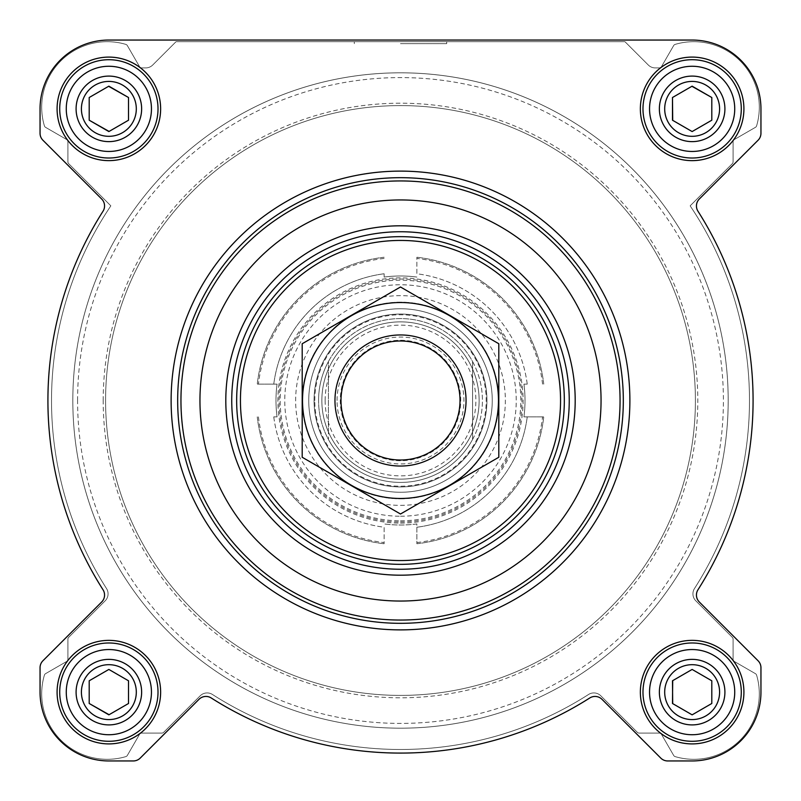 <?xml version="1.0" encoding="UTF-8"?>
<svg xmlns="http://www.w3.org/2000/svg" width="801" height="801" viewBox="0 0 801 801"><rect width="100%" height="100%" fill="white"/><g stroke="black" fill="none" stroke-linecap="round" stroke-linejoin="round"><path stroke-width="0.6" stroke-dasharray="4 3" d="M664.69 692.134A27.444 27.444 0 0 1 705.861 668.364A27.444 27.444 0 0 1 705.861 715.904A27.444 27.444 0 0 1 664.69 692.134A27.444 27.444 0 0 1 699.243 665.621A27.444 27.444 0 0 1 715.904 705.861A27.444 27.444 0 0 1 664.69 692.134A27.444 27.444 0 0 1 705.861 668.364A27.444 27.444 0 0 1 705.861 715.904A27.444 27.444 0 0 1 664.69 692.134M692.134 669.436L672.48 680.79L672.48 703.488L692.134 714.842L711.799 703.488L711.799 680.79L692.134 669.436L672.48 680.79L672.48 703.488L692.134 714.842L711.799 703.488L711.799 680.79L692.134 669.436L672.71 680.65M81.412 692.134A27.444 27.444 0 0 1 122.583 668.364A27.444 27.444 0 0 1 122.583 715.904A27.444 27.444 0 0 1 81.412 692.134A27.444 27.444 0 0 1 115.965 665.621A27.444 27.444 0 0 1 132.636 705.861A27.444 27.444 0 0 1 81.412 692.134A27.444 27.444 0 0 1 122.583 668.364A27.444 27.444 0 0 1 122.583 715.904A27.444 27.444 0 0 1 81.412 692.134M89.201 680.79L89.201 703.488L108.866 714.842L128.52 703.488L128.52 680.79L108.866 669.436L89.201 680.79L89.201 703.488L108.866 714.842L128.52 703.488L128.52 680.79L108.866 669.436L89.201 680.79L108.866 669.436M81.412 108.866A27.444 27.444 0 0 1 122.583 85.096A27.444 27.444 0 0 1 122.583 132.636A27.444 27.444 0 0 1 81.412 108.866A27.444 27.444 0 0 1 115.965 82.353A27.444 27.444 0 0 1 132.636 122.583A27.444 27.444 0 0 1 81.412 108.866A27.444 27.444 0 0 1 122.583 85.096A27.444 27.444 0 0 1 122.583 132.636A27.444 27.444 0 0 1 81.412 108.866M89.201 97.512L89.201 120.21L108.866 131.564L128.52 120.21L128.52 97.512L108.866 86.158L89.201 97.512L89.201 120.21L108.866 131.564L128.52 120.21L128.52 97.512L108.866 86.158L89.201 97.512L108.626 86.298M664.69 108.866A27.444 27.444 0 0 1 705.861 85.096A27.444 27.444 0 0 1 705.861 132.636A27.444 27.444 0 0 1 664.69 108.866A27.444 27.444 0 0 1 699.243 82.353A27.444 27.444 0 0 1 715.904 122.583A27.444 27.444 0 0 1 664.69 108.866A27.444 27.444 0 0 1 705.861 85.096A27.444 27.444 0 0 1 705.861 132.636A27.444 27.444 0 0 1 664.69 108.866M672.48 97.512L672.48 120.21L692.134 131.564L711.799 120.21L711.799 97.512L692.134 86.158L672.48 97.512L672.48 120.21L692.134 131.564L711.799 120.21L711.799 97.512L692.134 86.158L672.48 97.512L691.904 86.298M40.05 108.866L40.05 133.296A9.832 9.832 0 0 0 42.934 140.245L101.677 198.998A9.832 9.832 0 0 1 103.029 211.224A352.59 352.59 0 0 0 103.029 589.776A9.832 9.832 0 0 1 101.677 602.002L42.934 660.755A9.832 9.832 0 0 0 40.05 667.704L40.05 692.134A68.816 68.816 0 0 0 108.866 760.95L133.296 760.95A9.832 9.832 0 0 0 140.245 758.066L198.998 699.323A9.832 9.832 0 0 1 211.224 697.971A352.59 352.59 0 0 0 589.776 697.971A9.832 9.832 0 0 1 602.002 699.323L660.755 758.066A9.832 9.832 0 0 0 667.704 760.95L692.134 760.95A68.816 68.816 0 0 0 760.95 692.134L760.95 667.704A9.832 9.832 0 0 0 758.066 660.755L699.323 602.002A9.832 9.832 0 0 1 697.971 589.776A352.59 352.59 0 0 0 697.971 211.224A9.832 9.832 0 0 1 699.323 198.998L758.066 140.245A9.832 9.832 0 0 0 760.95 133.296L760.95 108.866A68.816 68.816 0 0 0 692.134 40.05L108.866 40.05A68.816 68.816 0 0 0 40.05 108.866L40.05 133.296A9.832 9.832 0 0 0 42.934 140.245L101.677 198.998A9.832 9.832 0 0 1 103.029 211.224A352.59 352.59 0 0 0 103.029 589.776A9.832 9.832 0 0 1 101.677 602.002L42.934 660.755A9.832 9.832 0 0 0 40.05 667.704L40.05 692.134A68.816 68.816 0 0 0 108.866 760.95L133.296 760.95A9.832 9.832 0 0 0 140.245 758.066L198.998 699.323A9.832 9.832 0 0 1 211.224 697.971A352.59 352.59 0 0 0 589.776 697.971A9.832 9.832 0 0 1 602.002 699.323L660.755 758.066A9.832 9.832 0 0 0 667.704 760.95L692.134 760.95A68.816 68.816 0 0 0 760.95 692.134L760.95 667.704A9.832 9.832 0 0 0 758.066 660.755L699.323 602.002A9.832 9.832 0 0 1 697.971 589.776A352.59 352.59 0 0 0 697.971 211.224A9.832 9.832 0 0 1 699.323 198.998L758.066 140.245A9.832 9.832 0 0 0 760.95 133.296L760.95 108.866A68.816 68.816 0 0 0 692.134 40.05L108.866 40.05A68.816 68.816 0 0 0 40.05 108.866A68.816 68.816 0 0 1 108.866 40.05M171.124 400.5A229.376 229.376 0 0 1 515.193 201.852A229.376 229.376 0 0 1 515.193 599.148A229.376 229.376 0 0 1 171.124 400.5M66.593 661.516L45.587 673.651A2.623 2.623 0 0 0 44.385 675.173A65.532 65.532 0 0 0 125.827 756.615A2.623 2.623 0 0 0 127.349 755.413L139.484 734.407A2.623 2.623 0 0 1 141.747 733.095L161.812 733.095A2.623 2.623 0 0 0 163.674 732.324L200.19 695.809A9.832 9.832 0 0 1 212.445 694.477A348.986 348.986 0 0 0 588.555 694.477A9.832 9.832 0 0 1 600.81 695.809L637.326 732.324A2.623 2.623 0 0 0 639.188 733.095L659.253 733.095A2.623 2.623 0 0 1 661.516 734.407L673.651 755.413A2.623 2.623 0 0 0 675.173 756.615A65.532 65.532 0 0 0 756.615 675.173A2.623 2.623 0 0 0 755.413 673.651L734.407 661.516A2.623 2.623 0 0 1 733.095 659.253L733.095 639.188A2.623 2.623 0 0 0 732.324 637.326L695.809 600.81A9.832 9.832 0 0 1 694.477 588.555A348.986 348.986 0 0 0 690.152 205.847L732.324 163.674A2.623 2.623 0 0 0 733.095 161.812L733.095 141.747A2.623 2.623 0 0 1 734.407 139.484L755.413 127.349A2.623 2.623 0 0 0 756.615 125.827A65.532 65.532 0 0 0 675.173 44.385A2.623 2.623 0 0 0 673.651 45.587L661.516 66.593A2.623 2.623 0 0 1 659.253 67.905L655.248 67.905A9.832 9.832 0 0 1 648.299 65.021L624.96 41.692L176.04 41.692L152.701 65.021A9.832 9.832 0 0 1 145.752 67.905L141.747 67.905A2.623 2.623 0 0 1 139.484 66.593L127.349 45.587A2.623 2.623 0 0 0 125.827 44.385A65.532 65.532 0 0 0 44.385 125.827A2.623 2.623 0 0 0 45.587 127.349L66.593 139.484A2.623 2.623 0 0 1 67.905 141.747L67.905 161.812A2.623 2.623 0 0 0 68.676 163.674L110.848 205.847A348.986 348.986 0 0 0 106.523 588.555A9.832 9.832 0 0 1 105.191 600.81L68.676 637.326A2.623 2.623 0 0 0 67.905 639.188L67.905 659.253A2.623 2.623 0 0 1 66.593 661.516A2.623 2.623 0 0 0 67.905 659.253L67.905 639.188A2.623 2.623 0 0 1 68.676 637.326L105.191 600.81A9.832 9.832 0 0 0 106.523 588.555A348.986 348.986 0 0 1 110.848 205.847L68.676 163.674A2.623 2.623 0 0 1 67.905 161.812L67.905 141.747A2.623 2.623 0 0 0 66.593 139.484L45.587 127.349A2.623 2.623 0 0 1 44.385 125.827A65.532 65.532 0 0 1 125.827 44.385A2.623 2.623 0 0 1 127.349 45.587L139.484 66.593A2.623 2.623 0 0 0 141.747 67.905L145.752 67.905A9.832 9.832 0 0 0 152.701 65.021L176.04 41.692L624.96 41.692L648.299 65.021A9.832 9.832 0 0 0 655.248 67.905L659.253 67.905A2.623 2.623 0 0 0 661.516 66.593L673.651 45.587A2.623 2.623 0 0 1 675.173 44.385A65.532 65.532 0 0 1 756.615 125.827A2.623 2.623 0 0 1 755.413 127.349L734.407 139.484A2.623 2.623 0 0 0 733.095 141.747L733.095 161.812A2.623 2.623 0 0 1 732.324 163.674L690.152 205.847A348.986 348.986 0 0 1 694.477 588.555A9.832 9.832 0 0 0 695.809 600.81L732.324 637.326A2.623 2.623 0 0 1 733.095 639.188L733.095 659.253A2.623 2.623 0 0 0 734.407 661.516L755.413 673.651A2.623 2.623 0 0 1 756.615 675.173A65.532 65.532 0 0 1 675.173 756.615A2.623 2.623 0 0 1 673.651 755.413L661.516 734.407A2.623 2.623 0 0 0 659.253 733.095L639.188 733.095A2.623 2.623 0 0 1 637.326 732.324L600.81 695.809A9.832 9.832 0 0 0 588.555 694.477A348.986 348.986 0 0 1 212.445 694.477A9.832 9.832 0 0 0 200.19 695.809L163.674 732.324A2.623 2.623 0 0 1 161.812 733.095L141.747 733.095A2.623 2.623 0 0 0 139.484 734.407L127.349 755.413A2.623 2.623 0 0 1 125.827 756.615A65.532 65.532 0 0 1 44.385 675.173A2.623 2.623 0 0 1 45.587 673.651L66.593 661.516M400.5 41.692L446.708 41.692L400.5 41.692M57.091 108.866A51.775 51.775 0 0 1 134.748 64.03A51.775 51.775 0 0 1 134.748 153.702A51.775 51.775 0 0 1 57.091 108.866A51.775 51.775 0 0 1 134.748 64.03A51.775 51.775 0 0 1 134.748 153.702A51.775 51.775 0 0 1 57.091 108.866A51.775 51.775 0 0 1 134.748 64.03A51.775 51.775 0 0 1 134.748 153.702A51.775 51.775 0 0 1 57.091 108.866M57.091 692.134A51.775 51.775 0 0 1 134.748 647.298A51.775 51.775 0 0 1 134.748 736.97A51.775 51.775 0 0 1 57.091 692.134A51.775 51.775 0 0 1 134.748 647.298A51.775 51.775 0 0 1 134.748 736.97A51.775 51.775 0 0 1 57.091 692.134A51.775 51.775 0 0 1 134.748 647.298A51.775 51.775 0 0 1 134.748 736.97A51.775 51.775 0 0 1 57.091 692.134M640.359 692.134A51.775 51.775 0 0 1 718.026 647.298A51.775 51.775 0 0 1 718.026 736.97A51.775 51.775 0 0 1 640.359 692.134A51.775 51.775 0 0 1 718.026 647.298A51.775 51.775 0 0 1 718.026 736.97A51.775 51.775 0 0 1 640.359 692.134A51.775 51.775 0 0 1 718.026 647.298A51.775 51.775 0 0 1 718.026 736.97A51.775 51.775 0 0 1 640.359 692.134M640.359 108.866A51.775 51.775 0 0 1 718.026 64.03A51.775 51.775 0 0 1 718.026 153.702A51.775 51.775 0 0 1 640.359 108.866A51.775 51.775 0 0 1 718.026 64.03A51.775 51.775 0 0 1 718.026 153.702A51.775 51.775 0 0 1 640.359 108.866A51.775 51.775 0 0 1 718.026 64.03A51.775 51.775 0 0 1 718.026 153.702A51.775 51.775 0 0 1 640.359 108.866M728.179 400.5A327.679 327.679 0 0 0 400.5 72.821A327.679 327.679 0 0 0 72.821 400.5A327.679 327.679 0 0 0 400.5 728.179A327.679 327.679 0 0 0 728.179 400.5M760.95 108.866A68.816 68.816 0 0 0 692.134 40.05M758.066 140.245A9.832 9.832 0 0 0 760.95 133.296M699.323 198.998A9.832 9.832 0 0 0 697.971 211.224A352.59 352.59 0 0 1 697.971 589.776A9.832 9.832 0 0 0 699.323 602.002L758.066 660.755A9.832 9.832 0 0 1 760.95 667.704M692.134 760.95A68.816 68.816 0 0 0 760.95 692.134M660.755 758.066A9.832 9.832 0 0 0 667.704 760.95M602.002 699.323A9.832 9.832 0 0 0 589.776 697.971A352.59 352.59 0 0 1 211.224 697.971M133.296 760.95A9.832 9.832 0 0 0 140.245 758.066L198.998 699.323M40.05 692.134A68.816 68.816 0 0 0 108.866 760.95M42.934 660.755A9.832 9.832 0 0 0 40.05 667.704M101.677 602.002A9.832 9.832 0 0 0 103.029 589.776A352.59 352.59 0 0 1 103.029 211.224M40.05 133.296A9.832 9.832 0 0 0 42.934 140.245L101.677 198.998M236.655 400.5A163.845 163.845 0 0 1 482.422 258.613A163.845 163.845 0 0 1 482.422 542.387A163.845 163.845 0 0 1 236.655 400.5A163.845 163.845 0 0 1 482.422 258.613A163.845 163.845 0 0 1 482.422 542.387A163.845 163.845 0 0 1 236.655 400.5A163.845 163.845 0 0 1 482.422 258.613A163.845 163.845 0 0 1 482.422 542.387A163.845 163.845 0 0 1 236.655 400.5M199.96 400.5A200.54 200.54 0 0 1 500.775 226.823A200.54 200.54 0 0 1 500.775 574.177A200.54 200.54 0 0 1 199.96 400.5M177.672 400.5A222.828 222.828 0 0 1 511.909 207.529A222.828 222.828 0 0 1 511.909 593.471A222.828 222.828 0 0 1 177.672 400.5M400.5 43.654L446.708 43.654L400.5 43.654M642.983 108.866A49.151 49.151 0 0 1 716.715 66.293A49.151 49.151 0 0 1 716.715 151.429A49.151 49.151 0 0 1 642.983 108.866A49.151 49.151 0 0 1 716.715 66.293A49.151 49.151 0 0 1 716.715 151.429A49.151 49.151 0 0 1 642.983 108.866A49.151 49.151 0 0 1 716.715 66.293A49.151 49.151 0 0 1 716.715 151.429A49.151 49.151 0 0 1 642.983 108.866M642.983 692.134A49.151 49.151 0 0 1 716.715 649.571A49.151 49.151 0 0 1 716.715 734.707A49.151 49.151 0 0 1 642.983 692.134A49.151 49.151 0 0 1 716.715 649.571A49.151 49.151 0 0 1 716.715 734.707A49.151 49.151 0 0 1 642.983 692.134A49.151 49.151 0 0 1 716.715 649.571A49.151 49.151 0 0 1 716.715 734.707A49.151 49.151 0 0 1 642.983 692.134M59.715 692.134A49.151 49.151 0 0 1 133.437 649.571A49.151 49.151 0 0 1 133.437 734.707A49.151 49.151 0 0 1 59.715 692.134A49.151 49.151 0 0 1 133.437 649.571A49.151 49.151 0 0 1 133.437 734.707A49.151 49.151 0 0 1 59.715 692.134A49.151 49.151 0 0 1 133.437 649.571A49.151 49.151 0 0 1 133.437 734.707A49.151 49.151 0 0 1 59.715 692.134M59.715 108.866A49.151 49.151 0 0 1 133.437 66.293A49.151 49.151 0 0 1 133.437 151.429A49.151 49.151 0 0 1 59.715 108.866A49.151 49.151 0 0 1 133.437 66.293A49.151 49.151 0 0 1 133.437 151.429A49.151 49.151 0 0 1 59.715 108.866A49.151 49.151 0 0 1 133.437 66.293A49.151 49.151 0 0 1 133.437 151.429A49.151 49.151 0 0 1 59.715 108.866M672.71 120.35L692.134 131.564M692.374 131.434L711.799 120.21M109.096 131.434L128.52 120.21M109.096 714.702L128.52 703.488M672.71 703.618L692.134 714.842M692.374 714.702L711.799 703.488M72.821 400.5A327.679 327.679 0 0 1 564.345 116.716A327.679 327.679 0 0 1 564.345 684.284A327.679 327.679 0 0 1 72.821 400.5A327.679 327.679 0 0 1 564.345 116.716A327.679 327.679 0 0 1 564.345 684.284A327.679 327.679 0 0 1 72.821 400.5A327.679 327.679 0 0 1 564.345 116.716A327.679 327.679 0 0 1 564.345 684.284A327.679 327.679 0 0 1 72.821 400.5A327.679 327.679 0 0 1 564.345 116.716A327.679 327.679 0 0 1 564.345 684.284A327.679 327.679 0 0 1 72.821 400.5A327.679 327.679 0 0 1 564.345 116.716A327.679 327.679 0 0 1 564.345 684.284A327.679 327.679 0 0 1 72.821 400.5M77.587 400.5A322.913 322.913 0 0 1 561.952 120.851A322.913 322.913 0 0 1 561.952 680.149A322.913 322.913 0 0 1 77.587 400.5M103.199 400.5A297.301 297.301 0 0 1 549.146 143.029A297.301 297.301 0 0 1 549.146 657.971A297.301 297.301 0 0 1 103.199 400.5M308.745 400.5A91.755 91.755 0 0 1 446.377 321.041A91.755 91.755 0 0 1 446.377 479.959A91.755 91.755 0 0 1 308.745 400.5A91.755 91.755 0 0 1 446.377 321.041A91.755 91.755 0 0 1 446.377 479.959A91.755 91.755 0 0 1 308.745 400.5A91.755 91.755 0 0 1 446.377 321.041A91.755 91.755 0 0 1 446.377 479.959A91.755 91.755 0 0 1 308.745 400.5A91.755 91.755 0 0 1 446.377 321.041A91.755 91.755 0 0 1 446.377 479.959A91.755 91.755 0 0 1 308.745 400.5M105.582 400.5A294.918 294.918 0 0 1 547.954 145.101A294.918 294.918 0 0 1 547.954 655.899A294.918 294.918 0 0 1 105.582 400.5A294.918 294.918 0 0 1 547.954 145.101A294.918 294.918 0 0 1 547.954 655.899A294.918 294.918 0 0 1 105.582 400.5M649.541 108.866A42.603 42.603 0 0 1 713.441 71.97A42.603 42.603 0 0 1 713.441 145.752A42.603 42.603 0 0 1 649.541 108.866M659.373 108.866A32.771 32.771 0 0 1 708.525 80.48A32.771 32.771 0 0 1 708.525 137.241A32.771 32.771 0 0 1 659.373 108.866M66.263 108.866A42.603 42.603 0 0 1 130.162 71.97A42.603 42.603 0 0 1 130.162 145.752A42.603 42.603 0 0 1 66.263 108.866M76.095 108.866A32.771 32.771 0 0 1 125.246 80.48A32.771 32.771 0 0 1 125.246 137.241A32.771 32.771 0 0 1 76.095 108.866M66.263 692.134A42.603 42.603 0 0 1 130.162 655.248A42.603 42.603 0 0 1 130.162 729.03A42.603 42.603 0 0 1 66.263 692.134M76.095 692.134A32.771 32.771 0 0 1 125.246 663.759A32.771 32.771 0 0 1 125.246 720.52A32.771 32.771 0 0 1 76.095 692.134M649.541 692.134A42.603 42.603 0 0 1 713.441 655.248A42.603 42.603 0 0 1 713.441 729.03A42.603 42.603 0 0 1 649.541 692.134M659.373 692.134A32.771 32.771 0 0 1 708.525 663.759A32.771 32.771 0 0 1 708.525 720.52A32.771 32.771 0 0 1 659.373 692.134M328.41 369.071A78.648 78.648 0 0 1 472.59 369.071L472.59 431.929A78.648 78.648 0 0 1 328.41 431.929L328.41 361.591A81.922 81.922 0 0 1 472.59 361.591L472.59 369.071M472.59 431.929L472.59 439.409A81.922 81.922 0 0 1 328.41 439.409L328.41 431.929M318.578 400.5A81.922 81.922 0 0 1 441.461 329.551A81.922 81.922 0 0 1 441.461 471.449A81.922 81.922 0 0 1 318.578 400.5A81.922 81.922 0 0 0 328.41 439.409L328.41 361.591A81.922 81.922 0 0 0 318.578 400.5M472.59 439.409A81.922 81.922 0 0 0 472.59 361.591L472.59 439.409M334.968 400.5A65.532 65.532 0 0 1 433.271 343.739A65.532 65.532 0 0 1 433.271 457.261A65.532 65.532 0 0 1 334.968 400.5M340.996 400.5A59.504 59.504 0 0 1 430.257 348.966A59.504 59.504 0 0 1 430.257 452.034A59.504 59.504 0 0 1 340.996 400.5A59.504 59.504 0 0 1 430.257 348.966A59.504 59.504 0 0 1 430.257 452.034A59.504 59.504 0 0 1 340.996 400.5A59.504 59.504 0 0 1 430.257 348.966A59.504 59.504 0 0 1 430.257 452.034A59.504 59.504 0 0 1 340.996 400.5M400.5 334.968A65.532 65.532 0 0 1 457.261 433.271A65.532 65.532 0 0 1 343.739 433.271A65.532 65.532 0 0 1 400.5 334.968A65.532 65.532 0 0 1 457.261 433.271A65.532 65.532 0 0 1 343.739 433.271A65.532 65.532 0 0 1 400.5 334.968M302.197 457.261L302.197 343.739L400.5 286.988L498.803 343.739L498.803 457.261L400.5 514.012L302.197 457.261M400.5 302.528A97.972 97.972 0 0 1 485.346 449.491A97.972 97.972 0 0 1 315.654 449.491A97.972 97.972 0 0 1 400.5 302.528M400.5 340.285A60.215 60.215 0 0 1 452.645 430.608A60.215 60.215 0 0 1 348.355 430.608A60.215 60.215 0 0 1 400.5 340.285A60.215 60.215 0 0 1 452.645 430.608A60.215 60.215 0 0 1 348.355 430.608A60.215 60.215 0 0 1 400.5 340.285M273.762 416.88A127.8 127.8 0 0 0 384.12 527.238L384.12 543.749L384.12 527.238A127.8 127.8 0 0 1 273.762 416.88L277.066 416.88A124.515 124.515 0 0 1 277.066 384.12L257.251 384.12L277.066 384.12A124.515 124.515 0 0 0 277.066 416.88L273.762 416.88M527.238 384.12A127.8 127.8 0 0 0 416.88 273.762L416.88 257.251L416.88 273.762A127.8 127.8 0 0 1 527.238 384.12L523.934 384.12A124.515 124.515 0 0 1 523.934 416.88L543.749 416.88L523.934 416.88A124.515 124.515 0 0 0 523.934 384.12L527.238 384.12M384.12 273.762A127.8 127.8 0 0 0 273.762 384.12A127.8 127.8 0 0 1 384.12 273.762L384.12 277.066A124.515 124.515 0 0 1 416.88 277.066A124.515 124.515 0 0 0 384.12 277.066L384.12 273.762M257.251 416.88A144.18 144.18 0 0 0 384.12 543.749A144.18 144.18 0 0 1 257.251 416.88A144.18 144.18 0 0 0 384.12 543.749M543.749 384.12A144.18 144.18 0 0 0 416.88 257.251A144.18 144.18 0 0 1 543.749 384.12A144.18 144.18 0 0 0 416.88 257.251M384.12 257.251A144.18 144.18 0 0 0 257.251 384.12A144.18 144.18 0 0 1 384.12 257.251A144.18 144.18 0 0 0 257.251 384.12M400.5 498.803A98.303 98.303 0 0 0 485.636 351.349A98.303 98.303 0 0 0 315.364 351.349A98.303 98.303 0 0 0 400.5 498.803A98.303 98.303 0 0 0 485.636 351.349A98.303 98.303 0 0 0 315.364 351.349A98.303 98.303 0 0 0 400.5 498.803M400.5 492.255A91.755 91.755 0 0 0 479.959 354.623A91.755 91.755 0 0 0 321.041 354.623A91.755 91.755 0 0 0 400.5 492.255A91.755 91.755 0 0 0 479.959 354.623A91.755 91.755 0 0 0 321.041 354.623A91.755 91.755 0 0 0 400.5 492.255A91.755 91.755 0 0 0 479.959 354.623A91.755 91.755 0 0 0 321.041 354.623A91.755 91.755 0 0 0 400.5 492.255M400.5 486.928A86.428 86.428 0 0 0 475.353 357.286A86.428 86.428 0 0 0 325.647 357.286A86.428 86.428 0 0 0 400.5 486.928A86.428 86.428 0 0 0 475.353 357.286A86.428 86.428 0 0 0 325.647 357.286A86.428 86.428 0 0 0 400.5 486.928M416.88 523.934A124.515 124.515 0 0 1 384.12 523.934A124.515 124.515 0 0 0 416.88 523.934L416.88 543.749L416.88 523.934M416.88 527.238A127.8 127.8 0 0 0 527.238 416.88A127.8 127.8 0 0 1 416.88 527.238M416.88 543.749A144.18 144.18 0 0 0 543.749 416.88A144.18 144.18 0 0 1 416.88 543.749A144.18 144.18 0 0 0 543.749 416.88M314.783 400.5A85.717 85.717 0 0 1 443.364 326.267A85.717 85.717 0 0 1 443.364 474.733A85.717 85.717 0 0 1 314.783 400.5M321.852 400.5A78.648 78.648 0 0 1 439.819 332.395A78.648 78.648 0 0 1 439.819 468.605A78.648 78.648 0 0 1 321.852 400.5A78.648 78.648 0 0 1 439.819 332.395A78.648 78.648 0 0 1 439.819 468.605A78.648 78.648 0 0 1 321.852 400.5M325.136 400.5A75.364 75.364 0 0 1 438.187 335.229A75.364 75.364 0 0 1 438.187 465.771A75.364 75.364 0 0 1 325.136 400.5M337.061 400.5A63.439 63.439 0 0 1 432.22 345.561A63.439 63.439 0 0 1 432.22 455.439A63.439 63.439 0 0 1 337.061 400.5M258.433 416.88A143.009 143.009 0 0 0 384.12 542.567M542.567 384.12A143.009 143.009 0 0 0 416.88 258.433M384.12 258.433A143.009 143.009 0 0 0 258.433 384.12M400.5 516.234A115.734 115.734 0 0 0 500.725 342.628A115.734 115.734 0 0 0 300.275 342.628A115.734 115.734 0 0 0 400.5 516.234M400.5 520.8A120.3 120.3 0 0 0 504.69 340.345A120.3 120.3 0 0 0 296.31 340.345A120.3 120.3 0 0 0 400.5 520.8M400.5 505.361A104.861 104.861 0 0 0 491.313 348.075A104.861 104.861 0 0 0 309.687 348.075A104.861 104.861 0 0 0 400.5 505.361M416.88 542.567A143.009 143.009 0 0 0 542.567 416.88M400.5 523.103A122.603 122.603 0 0 0 506.683 339.193A122.603 122.603 0 0 0 294.317 339.193A122.603 122.603 0 0 0 400.5 523.103M400.5 521.952A121.452 121.452 0 0 0 505.681 339.774A121.452 121.452 0 0 0 295.319 339.774A121.452 121.452 0 0 0 400.5 521.952M354.292 41.692L354.292 43.654M446.708 41.692L446.708 43.654"/><path stroke-width="1.2" d="M40.05 108.866L40.05 133.296A9.832 9.832 0 0 0 42.934 140.245L101.677 198.998A9.832 9.832 0 0 1 103.029 211.224A352.59 352.59 0 0 0 103.029 589.776A9.832 9.832 0 0 1 101.677 602.002L42.934 660.755A9.832 9.832 0 0 0 40.05 667.704L40.05 692.134A68.816 68.816 0 0 0 108.866 760.95L133.296 760.95A9.832 9.832 0 0 0 140.245 758.066L198.998 699.323A9.832 9.832 0 0 1 211.224 697.971A352.59 352.59 0 0 0 589.776 697.971A9.832 9.832 0 0 1 602.002 699.323L660.755 758.066A9.832 9.832 0 0 0 667.704 760.95L692.134 760.95A68.816 68.816 0 0 0 760.95 692.134L760.95 667.704A9.832 9.832 0 0 0 758.066 660.755L699.323 602.002A9.832 9.832 0 0 1 697.971 589.776A352.59 352.59 0 0 0 697.971 211.224A9.832 9.832 0 0 1 699.323 198.998L758.066 140.245A9.832 9.832 0 0 0 760.95 133.296L760.95 108.866A68.816 68.816 0 0 0 692.134 40.05L108.866 40.05A68.816 68.816 0 0 0 40.05 108.866L40.05 133.296M57.091 108.866A51.775 51.775 0 0 1 134.748 64.03A51.775 51.775 0 0 1 134.748 153.702A51.775 51.775 0 0 1 57.091 108.866M57.091 692.134A51.775 51.775 0 0 1 134.748 647.298A51.775 51.775 0 0 1 134.748 736.97A51.775 51.775 0 0 1 57.091 692.134M640.359 692.134A51.775 51.775 0 0 1 718.026 647.298A51.775 51.775 0 0 1 718.026 736.97A51.775 51.775 0 0 1 640.359 692.134M640.359 108.866A51.775 51.775 0 0 1 718.026 64.03A51.775 51.775 0 0 1 718.026 153.702A51.775 51.775 0 0 1 640.359 108.866M692.134 40.05L108.866 40.05M760.95 133.296L760.95 108.866M699.323 198.998L758.066 140.245M760.95 692.134L760.95 667.704M667.704 760.95L692.134 760.95M602.002 699.323L660.755 758.066M211.224 697.971A9.832 9.832 0 0 0 198.998 699.323M108.866 760.95L133.296 760.95M40.05 667.704L40.05 692.134M101.677 602.002L42.934 660.755M103.029 211.224A9.832 9.832 0 0 0 101.677 198.998M231.739 400.5A168.761 168.761 0 0 1 484.875 254.358A168.761 168.761 0 0 1 484.875 546.642A168.761 168.761 0 0 1 231.739 400.5M199.96 400.5A200.54 200.54 0 0 1 500.775 226.823A200.54 200.54 0 0 1 500.775 574.177A200.54 200.54 0 0 1 199.96 400.5M180.956 400.5A219.544 219.544 0 0 1 510.277 210.363A219.544 219.544 0 0 1 510.277 590.637A219.544 219.544 0 0 1 180.956 400.5M177.672 400.5A222.828 222.828 0 0 1 511.909 207.529A222.828 222.828 0 0 1 511.909 593.471A222.828 222.828 0 0 1 177.672 400.5M171.124 400.5A229.376 229.376 0 0 1 515.193 201.852A229.376 229.376 0 0 1 515.193 599.148A229.376 229.376 0 0 1 171.124 400.5M649.541 108.866A42.603 42.603 0 0 1 713.441 71.97A42.603 42.603 0 0 1 713.441 145.752A42.603 42.603 0 0 1 649.541 108.866M659.373 108.866A32.771 32.771 0 0 1 708.525 80.48A32.771 32.771 0 0 1 708.525 137.241A32.771 32.771 0 0 1 659.373 108.866M642.983 108.866A49.151 49.151 0 0 1 716.715 66.293A49.151 49.151 0 0 1 716.715 151.429A49.151 49.151 0 0 1 642.983 108.866M66.263 108.866A42.603 42.603 0 0 1 130.162 71.97A42.603 42.603 0 0 1 130.162 145.752A42.603 42.603 0 0 1 66.263 108.866M76.095 108.866A32.771 32.771 0 0 1 125.246 80.48A32.771 32.771 0 0 1 125.246 137.241A32.771 32.771 0 0 1 76.095 108.866M59.715 108.866A49.151 49.151 0 0 1 133.437 66.293A49.151 49.151 0 0 1 133.437 151.429A49.151 49.151 0 0 1 59.715 108.866M66.263 692.134A42.603 42.603 0 0 1 130.162 655.248A42.603 42.603 0 0 1 130.162 729.03A42.603 42.603 0 0 1 66.263 692.134M76.095 692.134A32.771 32.771 0 0 1 125.246 663.759A32.771 32.771 0 0 1 125.246 720.52A32.771 32.771 0 0 1 76.095 692.134M59.715 692.134A49.151 49.151 0 0 1 133.437 649.571A49.151 49.151 0 0 1 133.437 734.707A49.151 49.151 0 0 1 59.715 692.134M649.541 692.134A42.603 42.603 0 0 1 713.441 655.248A42.603 42.603 0 0 1 713.441 729.03A42.603 42.603 0 0 1 649.541 692.134M659.373 692.134A32.771 32.771 0 0 1 708.525 663.759A32.771 32.771 0 0 1 708.525 720.52A32.771 32.771 0 0 1 659.373 692.134M642.983 692.134A49.151 49.151 0 0 1 716.715 649.571A49.151 49.151 0 0 1 716.715 734.707A49.151 49.151 0 0 1 642.983 692.134M664.69 108.866A27.444 27.444 0 0 1 705.861 85.096A27.444 27.444 0 0 1 705.861 132.636A27.444 27.444 0 0 1 664.69 108.866M672.48 97.512L672.48 120.21L692.134 131.564L711.799 120.21L711.799 97.512L692.134 86.158L672.48 97.512L672.71 120.35M711.799 120.21L711.799 97.512L691.904 86.298M664.69 692.134A27.444 27.444 0 0 1 705.861 668.364A27.444 27.444 0 0 1 705.861 715.904A27.444 27.444 0 0 1 664.69 692.134M672.71 680.65L672.48 703.488L692.134 714.842L711.799 703.488L711.799 680.79L692.134 669.436L672.48 680.79L672.71 703.618M81.412 692.134A27.444 27.444 0 0 1 122.583 668.364A27.444 27.444 0 0 1 122.583 715.904A27.444 27.444 0 0 1 81.412 692.134M89.201 680.79L89.201 703.488L108.866 714.842L128.52 703.488L128.52 680.79L108.866 669.436L89.201 680.79L89.201 703.488L109.096 714.702M81.412 108.866A27.444 27.444 0 0 1 122.583 85.096A27.444 27.444 0 0 1 122.583 132.636A27.444 27.444 0 0 1 81.412 108.866M89.201 97.512L89.201 120.21L108.866 131.564L128.52 120.21L128.52 97.512L108.866 86.158L89.201 97.512L89.201 120.21L109.096 131.434M128.52 120.21L128.52 97.512L108.626 86.298M128.52 703.488L128.52 680.79L108.866 669.436M711.799 703.488L711.799 680.79L692.134 669.436M240.44 400.5A160.06 160.06 0 0 1 480.53 261.887A160.06 160.06 0 0 1 480.53 539.113A160.06 160.06 0 0 1 240.44 400.5M236.655 400.5A163.845 163.845 0 0 1 482.422 258.613A163.845 163.845 0 0 1 482.422 542.387A163.845 163.845 0 0 1 236.655 400.5M340.996 400.5A59.504 59.504 0 0 1 430.257 348.966A59.504 59.504 0 0 1 430.257 452.034A59.504 59.504 0 0 1 340.996 400.5M334.968 400.5A65.532 65.532 0 0 1 433.271 343.739A65.532 65.532 0 0 1 433.271 457.261A65.532 65.532 0 0 1 334.968 400.5M400.5 302.528A97.972 97.972 0 0 1 485.346 449.491A97.972 97.972 0 0 1 315.654 449.491A97.972 97.972 0 0 1 400.5 302.528M498.803 457.261L498.803 343.739L400.5 286.988L302.197 343.739L302.197 457.261L400.5 514.012L498.803 457.261M225.802 400.5A174.698 174.698 0 0 1 487.849 249.211A174.698 174.698 0 0 1 487.849 551.789A174.698 174.698 0 0 1 225.802 400.5"/></g></svg>
